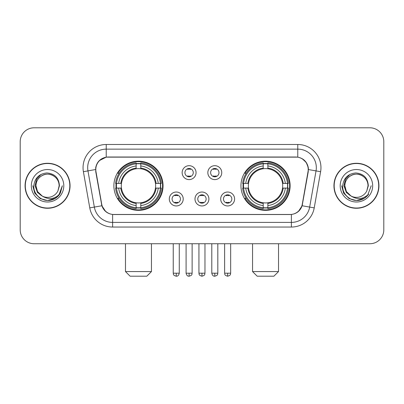<?xml version="1.0" encoding="UTF-8"?>
<svg xmlns="http://www.w3.org/2000/svg" width="404" height="404" viewBox="0 0 404 404"><rect width="100%" height="100%" fill="white"/><g stroke="black" fill="none" stroke-linecap="round" stroke-linejoin="round"><path stroke-width="0.61" d="M240.956 185.769A24.578 24.578 0 0 0 265.539 210.348A24.578 24.578 0 0 0 290.117 185.769A24.578 24.578 0 0 0 265.539 161.186A24.578 24.578 0 0 0 240.956 185.769M113.883 185.769A24.578 24.578 0 0 0 138.461 210.348A24.578 24.578 0 0 0 163.044 185.769A24.578 24.578 0 0 0 138.461 161.186A24.578 24.578 0 0 0 113.883 185.769M183.219 198.985A6.959 6.959 0 0 1 176.26 205.944A6.959 6.959 0 0 1 169.306 198.985A6.959 6.959 0 0 1 176.26 192.031A6.959 6.959 0 0 1 183.219 198.985M172.089 198.985A4.176 4.176 0 0 0 176.26 203.162A4.176 4.176 0 0 0 180.436 198.985A4.176 4.176 0 0 0 176.26 194.814A4.176 4.176 0 0 0 172.089 198.985M208.908 198.985A6.959 6.959 0 0 1 201.955 205.944A6.959 6.959 0 0 1 194.996 198.985A6.959 6.959 0 0 1 201.955 192.031A6.959 6.959 0 0 1 208.908 198.985M197.778 198.985A4.176 4.176 0 0 0 201.955 203.162A4.176 4.176 0 0 0 206.126 198.985A4.176 4.176 0 0 0 201.955 194.814A4.176 4.176 0 0 0 197.778 198.985M234.603 198.985A6.959 6.959 0 0 1 227.649 205.944A6.959 6.959 0 0 1 220.69 198.985A6.959 6.959 0 0 1 227.649 192.031A6.959 6.959 0 0 1 234.603 198.985M223.473 198.985A4.176 4.176 0 0 0 227.649 203.162A4.176 4.176 0 0 0 231.82 198.985A4.176 4.176 0 0 0 227.649 194.814A4.176 4.176 0 0 0 223.473 198.985M196.061 172.644A6.959 6.959 0 0 1 189.107 179.598A6.959 6.959 0 0 1 182.148 172.644A6.959 6.959 0 0 1 189.107 165.685A6.959 6.959 0 0 1 196.061 172.644M184.931 172.644A4.176 4.176 0 0 0 189.107 176.816A4.176 4.176 0 0 0 193.279 172.644A4.176 4.176 0 0 0 189.107 168.468A4.176 4.176 0 0 0 184.931 172.644M221.756 172.644A6.959 6.959 0 0 1 214.802 179.598A6.959 6.959 0 0 1 207.843 172.644A6.959 6.959 0 0 1 214.802 165.685A6.959 6.959 0 0 1 221.756 172.644M210.625 172.644A4.176 4.176 0 0 0 214.802 176.816A4.176 4.176 0 0 0 218.973 172.644A4.176 4.176 0 0 0 214.802 168.468A4.176 4.176 0 0 0 210.625 172.644M95.985 171.71A12.524 12.524 0 0 1 108.317 157.015L295.683 157.015A12.524 12.524 0 0 1 308.015 171.71L302.288 204.177A12.524 12.524 0 0 1 289.956 214.524L114.044 214.524A12.524 12.524 0 0 1 101.712 204.177L95.985 171.71M116.089 188.087A22.493 22.493 0 0 1 116.089 183.451M243.163 188.087A22.493 22.493 0 0 1 243.163 183.451M25.068 185.769A22.493 22.493 0 0 0 47.561 208.262A22.493 22.493 0 0 0 70.054 185.769A22.493 22.493 0 0 0 47.561 163.277A22.493 22.493 0 0 0 25.068 185.769M333.946 185.769A22.493 22.493 0 0 0 356.439 208.262A22.493 22.493 0 0 0 378.932 185.769A22.493 22.493 0 0 0 356.439 163.277A22.493 22.493 0 0 0 333.946 185.769M95.703 167.68C96.904 161.878 100.414 158.368 106.232 157.151L297.768 157.151C303.581 158.363 307.091 161.873 308.297 167.68L308.247 171.71L302.136 205.752C300.308 210.792 296.723 213.701 291.39 214.463L112.61 214.463C107.287 213.711 103.707 210.802 101.864 205.752L95.753 171.71L95.703 167.68M99.258 160.651L106.232 157.151L106.232 149.132L297.768 149.132A18.549 18.549 0 0 1 316.039 170.902L309.661 207.075A18.549 18.549 0 0 1 291.39 222.407L112.61 222.407A18.549 18.549 0 0 1 94.339 207.075L87.961 170.902A18.549 18.549 0 0 1 106.232 149.132L106.232 144.491L297.768 144.491L297.768 157.151M302.177 158.691L306.267 162.499L308.297 167.68L308.439 169.564L320.604 171.705L314.226 207.883A23.19 23.19 0 0 1 291.39 227.043L112.61 227.043A23.19 23.19 0 0 1 89.774 207.883L83.396 171.705A23.19 23.19 0 0 1 106.232 144.491M113.812 214.524L112.61 214.463L112.61 227.043M291.39 227.043L291.39 214.463L290.188 214.524M314.226 207.883L302.136 205.752L298.394 211.459M105.686 211.529L101.864 205.752L89.774 207.883M302.52 204.177L302.445 204.57M101.555 204.57L101.48 204.177M83.396 171.705L95.561 169.534M383.8 141.708A13.913 13.913 0 0 0 369.887 127.795L34.113 127.795A13.913 13.913 0 0 0 20.2 141.708L20.2 229.826A13.913 13.913 0 0 0 34.113 243.738L369.887 243.738A13.913 13.913 0 0 0 383.8 229.826L383.8 141.708L383.8 229.826M20.2 141.708L20.2 229.826M369.887 127.795L34.113 127.795M34.113 243.738L369.887 243.738M69.826 185.769A22.26 22.26 0 0 0 47.561 163.509A22.26 22.26 0 0 0 25.3 185.769A22.26 22.26 0 0 0 47.561 208.03A22.26 22.26 0 0 0 69.826 185.769M55.545 198.213L47.561 200.551L40.173 198.571L34.759 193.157L32.78 185.769L34.759 193.157L40.173 198.571L47.561 200.551L54.954 198.571L60.363 193.157L62.347 185.769L58.691 195.496L56.626 197.45M43.213 196.718L37.461 192.491L35.077 185.769L36.557 179.23L41.137 174.341M59.156 185.769L57.888 191.042L59.439 185.769C58.908 177.901 54.702 173.629 46.819 172.947C39.117 173.791 34.784 178.063 33.82 185.769C33.219 194.374 41.713 201.742 50.131 200.323C54.181 199.546 57.393 197.475 59.762 194.112C54.414 199.253 48.611 199.924 42.359 196.127L37.521 191.567L35.966 185.769C36.123 181.396 38.057 178.048 41.764 175.725C48.99 171.099 59.555 177.194 59.156 185.769L57.888 191.042A11.595 11.595 0 0 1 42.359 196.127L37.521 191.567L35.966 185.769C36.123 181.396 38.057 178.048 41.764 175.725C48.99 171.099 59.555 177.194 59.156 185.769C58.999 181.396 57.07 178.048 53.358 175.725C46.132 171.099 35.572 177.194 35.966 185.769C36.123 181.396 38.057 178.048 41.764 175.725C48.99 171.099 59.555 177.194 59.156 185.769M42.274 196.086L37.521 191.567L35.966 185.769C36.173 190.441 38.304 193.895 42.359 196.127M31.33 185.769A16.231 16.231 0 0 0 47.561 202A16.231 16.231 0 0 0 63.797 185.769A16.231 16.231 0 0 0 47.561 169.534A16.231 16.231 0 0 0 31.33 185.769M59.762 194.112L55.611 198.167M55.515 198.228L50.192 200.313M62.347 185.769L60.363 193.157L54.954 198.571L47.561 200.551L40.173 198.571L34.759 193.157L32.78 185.769L34.759 193.157L40.173 198.571L47.561 200.551L54.954 198.571L60.363 193.157L62.347 185.769M378.7 185.769A22.26 22.26 0 0 0 356.439 163.509A22.26 22.26 0 0 0 334.174 185.769A22.26 22.26 0 0 0 356.439 208.03A22.26 22.26 0 0 0 378.7 185.769M371.22 185.769L367.569 195.496L365.499 197.45M352.091 196.718L346.339 192.491L343.956 185.769L345.43 179.23L350.01 174.341M351.076 196.046L346.395 191.567L344.844 185.769L346.395 191.567L351.076 196.046L346.395 191.567L344.844 185.769C345.001 181.396 346.93 178.048 350.642 175.725C357.868 171.099 368.428 177.194 368.034 185.769L366.761 191.042L368.312 185.769C367.781 177.901 363.58 173.629 355.692 172.947C347.99 173.791 343.663 178.063 342.698 185.769C342.092 194.374 350.586 201.742 359.005 200.323C363.06 199.546 366.266 197.475 368.64 194.112C363.287 199.253 357.484 199.924 351.233 196.127L351.222 196.122A11.595 11.595 0 0 0 366.761 191.042L368.034 185.769L366.761 191.042M351.233 196.127C347.177 193.895 345.051 190.441 344.844 185.769C345.001 181.396 346.93 178.048 350.642 175.725C357.868 171.099 368.428 177.194 368.034 185.769C367.877 181.396 365.943 178.048 362.236 175.725C355.01 171.099 344.445 177.194 344.844 185.769C345.001 181.396 346.93 178.048 350.642 175.725C357.868 171.099 368.428 177.194 368.034 185.769M340.203 185.769A16.231 16.231 0 0 0 356.439 202A16.231 16.231 0 0 0 372.67 185.769A16.231 16.231 0 0 0 356.439 169.534A16.231 16.231 0 0 0 340.203 185.769M368.64 194.112L364.494 198.162M364.388 198.228L359.065 200.313L364.418 198.213L359.065 200.313L364.418 198.213L356.439 200.551L349.046 198.571L343.637 193.157L341.653 185.769M364.398 198.223L359.075 200.313L364.398 198.223M146.809 276.205L130.113 276.205L125.477 271.569L151.45 271.569L146.809 276.205M140.784 207.722L140.784 208.656A23.003 23.003 0 0 0 161.347 188.087L160.418 188.087A22.074 22.074 0 0 1 140.784 207.722L140.784 205.575A19.942 19.942 0 0 0 158.272 188.087L155.464 188.087A17.16 17.16 0 0 0 140.784 168.766L140.784 163.812A22.074 22.074 0 0 1 160.418 183.451L161.347 183.451A23.003 23.003 0 0 0 140.784 162.883L140.784 163.812M116.509 188.087L115.574 188.087A23.003 23.003 0 0 0 136.143 208.656L136.143 207.722A22.074 22.074 0 0 1 116.509 188.087L118.655 188.087A19.942 19.942 0 0 0 136.143 205.575L136.143 202.773A17.16 17.16 0 0 0 155.464 188.087L156.151 188.087A17.837 17.837 0 0 1 140.784 203.454L140.784 205.575M136.143 163.812L136.143 162.883A23.003 23.003 0 0 0 115.574 183.451L116.509 183.451A22.074 22.074 0 0 1 136.143 163.812L136.143 165.963A19.942 19.942 0 0 0 118.655 183.451L121.463 183.451A17.16 17.16 0 0 0 136.143 202.773L136.143 203.454A17.837 17.837 0 0 1 120.776 188.087L118.655 188.087M116.554 188.087A22.028 22.028 0 0 1 116.554 183.451M140.784 163.862A22.028 22.028 0 0 0 136.143 163.862M160.368 183.451A22.028 22.028 0 0 1 160.368 188.087M160.418 183.451L158.272 183.451A19.942 19.942 0 0 0 140.784 165.963M158.272 188.087L160.418 188.087M136.143 205.575L136.143 207.722M155.464 183.451L158.272 183.451M140.784 202.798L140.784 203.454M136.143 202.773A17.16 17.16 0 0 1 121.463 188.087L120.776 188.087M140.784 207.676A22.028 22.028 0 0 1 136.143 207.676M118.655 183.451L116.509 183.451M136.143 168.736L136.143 165.963M140.784 168.766A17.16 17.16 0 0 0 121.463 183.451L120.776 183.451A17.837 17.837 0 0 1 136.143 168.079M140.784 168.736L140.784 168.079A17.837 17.837 0 0 1 156.151 183.451M119.165 173.245L117.852 173.245A24.119 24.119 0 0 1 162.58 185.769A24.119 24.119 0 0 1 117.852 198.288L119.165 198.288M273.887 276.205L257.191 276.205L252.55 271.569L278.523 271.569L273.887 276.205M267.857 207.722L267.857 208.656A23.003 23.003 0 0 0 288.426 188.087L287.491 188.087A22.074 22.074 0 0 1 267.857 207.722L267.857 205.575A19.942 19.942 0 0 0 285.345 188.087L282.537 188.087A17.16 17.16 0 0 0 267.857 168.766L267.857 163.812A22.074 22.074 0 0 1 287.491 183.451L288.426 183.451A23.003 23.003 0 0 0 267.857 162.883L267.857 163.812M243.582 188.087L242.653 188.087A23.003 23.003 0 0 0 263.216 208.656L263.216 207.722A22.074 22.074 0 0 1 243.582 188.087L245.728 188.087A19.942 19.942 0 0 0 263.216 205.575L263.216 202.773A17.16 17.16 0 0 0 282.537 188.087L283.224 188.087A17.837 17.837 0 0 1 267.857 203.454L267.857 205.575M263.216 163.812L263.216 162.883A23.003 23.003 0 0 0 242.653 183.451L243.582 183.451A22.074 22.074 0 0 1 263.216 163.812L263.216 165.963A19.942 19.942 0 0 0 245.728 183.451L248.536 183.451A17.16 17.16 0 0 0 263.216 202.773L263.216 203.454A17.837 17.837 0 0 1 247.849 188.087L245.728 188.087M243.632 188.087A22.028 22.028 0 0 1 243.632 183.451M267.857 163.862A22.028 22.028 0 0 0 263.216 163.862M287.446 183.451A22.028 22.028 0 0 1 287.446 188.087M287.491 183.451L285.345 183.451A19.942 19.942 0 0 0 267.857 165.963M285.345 188.087L287.491 188.087M263.216 205.575L263.216 207.722M282.537 183.451L285.345 183.451M267.857 202.798L267.857 203.454M263.216 202.773A17.16 17.16 0 0 1 248.536 188.087L247.849 188.087M267.857 207.676A22.028 22.028 0 0 1 263.216 207.676M245.728 183.451L243.582 183.451M263.216 168.736L263.216 165.963M267.857 168.766A17.16 17.16 0 0 0 248.536 183.451L247.849 183.451A17.837 17.837 0 0 1 263.216 168.079M267.857 168.736L267.857 168.079A17.837 17.837 0 0 1 283.224 183.451M246.243 173.245L244.925 173.245A24.119 24.119 0 0 1 289.653 185.769A24.119 24.119 0 0 1 244.925 198.288L246.243 198.288M187.714 176.578L187.714 175.917A3.56 3.56 0 0 0 190.496 175.917L190.496 176.578M190.496 168.705L190.496 169.367A3.56 3.56 0 0 0 187.714 169.367L187.714 168.705M213.408 176.578L213.408 175.917A3.56 3.56 0 0 0 216.191 175.917L216.191 176.578M216.191 168.705L216.191 169.367A3.56 3.56 0 0 0 213.408 169.367L213.408 168.705M174.871 202.919L174.871 202.258A3.56 3.56 0 0 0 177.654 202.258L177.654 202.919M177.654 195.051L177.654 195.713A3.56 3.56 0 0 0 174.871 195.713L174.871 195.051M200.561 202.919L200.561 202.258A3.56 3.56 0 0 0 203.343 202.258L203.343 202.919M203.343 195.051L203.343 195.713A3.56 3.56 0 0 0 200.561 195.713L200.561 195.051M226.255 202.919L226.255 202.258A3.56 3.56 0 0 0 229.038 202.258L229.038 202.919M229.038 195.051L229.038 195.713A3.56 3.56 0 0 0 226.255 195.713L226.255 195.051M297.768 144.491A23.19 23.19 0 0 1 320.604 171.705M87.961 170.902A18.549 18.549 0 0 1 87.678 167.68M140.784 202.773A17.16 17.16 0 0 0 155.464 188.087M136.143 207.883A22.235 22.235 0 0 0 140.784 207.883M160.58 188.087A22.235 22.235 0 0 0 160.58 183.451M140.784 163.65A22.235 22.235 0 0 0 136.143 163.65M267.857 202.773A17.16 17.16 0 0 0 282.537 188.087M263.216 207.883A22.235 22.235 0 0 0 267.857 207.883M287.653 188.087A22.235 22.235 0 0 0 287.653 183.451M267.857 163.65A22.235 22.235 0 0 0 263.216 163.65M189.107 273.19L186.093 273.19C186.618 275.341 187.623 276.346 189.107 276.205L189.107 273.19L192.122 273.19L192.122 243.738M214.802 273.19L211.787 273.19C212.312 275.341 213.317 276.346 214.802 276.205L214.802 273.19L217.817 273.19L217.817 243.738M176.26 273.19L173.245 273.19C173.669 274.124 172.604 275.185 176.26 276.205L176.26 273.19L179.275 273.19L179.275 243.738M201.955 273.19L198.94 273.19C199.364 274.124 198.293 275.185 201.955 276.205L201.955 273.19L204.969 273.19L204.969 243.738M227.649 273.19L224.634 273.19C225.058 274.124 223.988 275.185 227.649 276.205L227.649 273.19L230.664 273.19L230.664 243.738M151.45 243.738L151.45 271.569M125.477 243.738L125.477 271.569M278.523 243.738L278.523 271.569M252.55 243.738L252.55 271.569M186.093 273.19L186.093 243.738M192.122 273.19C191.698 274.124 192.764 275.185 189.107 276.205M211.787 273.19L211.787 243.738M217.817 273.19C217.387 274.124 218.458 275.185 214.802 276.205M173.245 273.19L173.245 243.738M179.275 273.19C178.75 275.341 177.745 276.346 176.26 276.205M198.94 273.19L198.94 243.738M204.969 273.19C204.54 274.124 205.611 275.185 201.955 276.205M224.634 273.19L224.634 243.738M230.664 273.19C230.235 274.124 231.305 275.185 227.649 276.205"/></g></svg>
